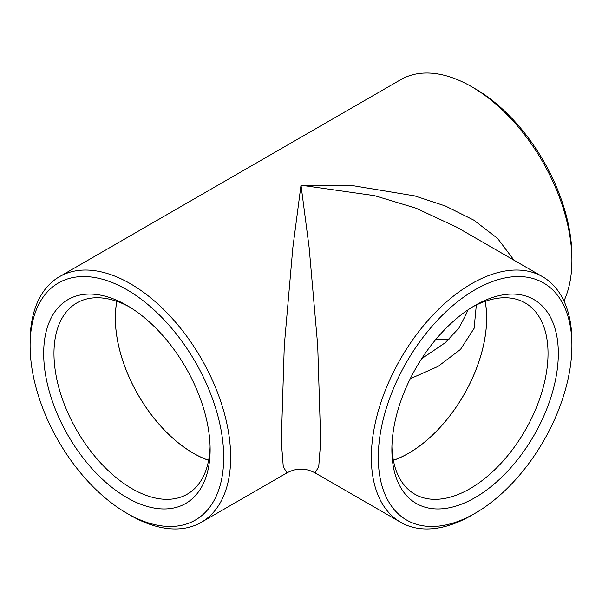 <?xml version="1.0" encoding="UTF-8"?>
<svg xmlns="http://www.w3.org/2000/svg" width="602" height="602" viewBox="0 0 602 602"><rect width="100%" height="100%" fill="white"/><g stroke="black" fill="none" stroke-linecap="round" stroke-linejoin="round"><path stroke-width="0.9" d="M475.098 513.288L471.622 515.297A141.816 81.88 -60 0 1 471.622 515.304A141.816 81.88 -60 0 1 400.706 522.325A141.816 81.88 -60 0 1 400.706 358.566A141.816 81.88 -60 0 1 542.53 276.687A141.816 81.88 -60 0 1 571.9 341.605L571.9 345.631A136.895 79.035 120 0 0 475.098 289.743A136.895 79.035 120 0 0 378.297 457.407A136.895 79.035 120 0 0 475.098 513.288A136.895 79.035 120 0 0 571.9 345.631M542.53 276.687L456.85 227.225L415.982 208.187L374.467 195.642L301 185.205L309.15 247.655L317.713 345.676L320.7 441.319L318.729 466.723L315.034 472.863L400.706 522.325M436.134 339.099A110.369 63.722 -120 0 0 449.024 339.302M208.631 460.289A110.369 63.722 60 0 1 193.408 453.231A110.369 63.722 60 0 1 116.863 301.346M421.633 358.732L445.217 342.741L458.837 328.21L466.746 313.1L467.588 310.15M130.378 515.297L126.902 513.288L130.378 515.304A141.816 81.88 60 0 1 130.378 515.297L130.378 515.297A141.816 81.88 60 0 0 201.294 522.325A141.816 81.88 60 0 0 201.294 358.566A141.816 81.88 60 0 0 59.47 276.687A141.816 81.88 60 0 0 30.1 341.605L30.1 345.631A136.895 79.035 -120 0 0 126.902 513.288A136.895 79.035 -120 0 0 223.703 457.4A136.895 79.035 -120 0 0 126.902 289.743A136.895 79.035 -120 0 0 30.1 345.631M201.294 522.325L286.966 472.863L283.271 466.723L281.3 441.319L284.287 345.676L292.85 247.655L301 185.205L353.976 185.845L414.695 195.891L445.397 206.004L473.849 220.166L497.583 238.415L514.048 260.245M563.946 301A141.816 81.88 -120 0 0 571.9 260.395A141.816 81.88 -120 0 0 471.622 86.703A141.816 81.88 -120 0 0 471.622 86.696A141.816 81.88 -120 0 0 400.706 79.675L59.47 276.687M475.098 88.712L471.622 86.696L475.098 88.712A136.895 79.035 60 0 1 571.9 256.369L571.9 260.395M485.137 301.346A110.369 63.722 -60 0 1 408.592 453.231A110.369 63.722 -60 0 1 393.369 460.289M476.332 305.003L474.105 328.361L460.515 349.393L438.06 366.422L410.233 378.756M126.902 497.613A117.699 67.951 60 0 1 43.675 353.464A117.699 67.951 60 0 1 126.902 305.417A117.699 67.951 60 0 1 210.128 449.566A117.699 67.951 60 0 1 126.902 497.613M210.083 446.518A110.414 63.752 60 0 1 187.26 494.167A110.414 63.752 60 0 1 132.049 488.696A110.414 63.752 60 0 1 59.914 391.398A110.414 63.752 60 0 1 76.845 302.919A110.414 63.752 60 0 1 129.52 306.975M208.623 460.334A110.414 63.752 60 0 1 193.408 453.276A110.414 63.752 60 0 1 116.826 301.331M475.098 497.613A117.699 67.951 -60 0 1 391.872 449.566A117.699 67.951 -60 0 1 475.098 305.417A117.699 67.951 -60 0 1 558.325 353.464A117.699 67.951 -60 0 1 475.098 497.613M472.48 306.975A110.414 63.752 -60 0 1 525.155 302.919A110.414 63.752 -60 0 1 542.086 391.398A110.414 63.752 -60 0 1 469.951 488.696A110.414 63.752 -60 0 1 414.74 494.167A110.414 63.752 -60 0 1 391.917 446.518M485.174 301.331A110.414 63.752 -60 0 1 408.592 453.276A110.414 63.752 -60 0 1 393.377 460.334M286.966 472.863C296.319 467.867 305.681 467.867 315.034 472.863"/></g></svg>

